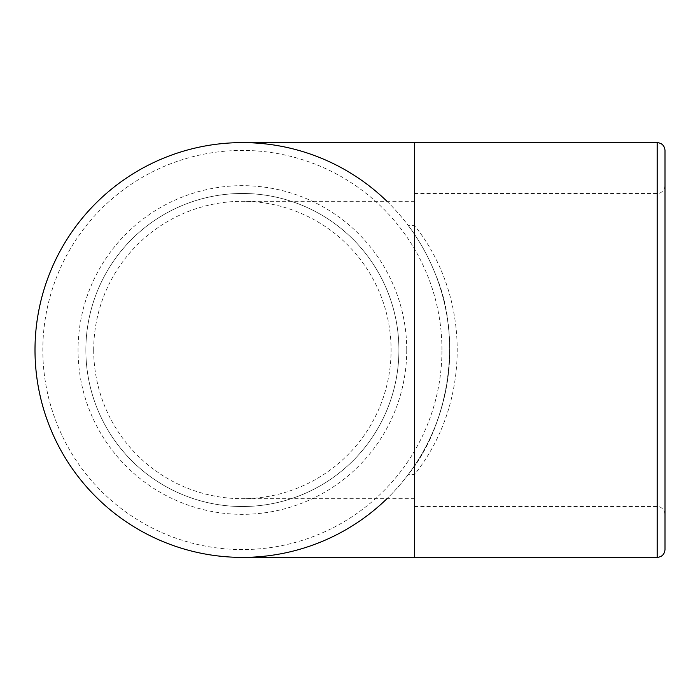 <?xml version="1.0" encoding="UTF-8"?>
<svg xmlns="http://www.w3.org/2000/svg" width="700" height="700" viewBox="0 0 700 700"><rect width="100%" height="100%" fill="white"/><g stroke="black" fill="none" stroke-linecap="round" stroke-linejoin="round"><path stroke-width="0.53" stroke-dasharray="3.5 2.62" d="M242.384 557.392A207.393 207.393 0 0 0 408.301 474.434L414.566 474.434C471.415 403.2 471.415 296.8 414.566 225.566L408.301 225.566A207.393 207.393 0 0 0 242.384 142.607M434.28 271.486C463.733 336.709 448.28 425.985 408.301 474.434C451.64 417.375 461.869 337.61 434.332 271.46C427.604 255.062 418.924 239.759 408.301 225.566A207.393 207.393 0 0 1 386.96 498.698A207.393 207.393 0 0 0 408.301 225.566L405.142 221.454M665 150.439L665 549.561M414.566 350L414.566 193.48L414.566 350M398.912 350A156.52 156.52 0 0 0 164.133 214.445A156.52 156.52 0 0 0 164.133 485.555A156.52 156.52 0 0 0 398.912 350A156.52 156.52 0 0 0 164.133 214.445A156.52 156.52 0 0 0 164.133 485.555A156.52 156.52 0 0 0 398.912 350M386.96 201.303A207.393 207.393 0 0 1 408.301 225.566A207.393 207.393 0 0 0 386.96 201.303M93.695 350A148.697 148.697 0 0 0 242.392 498.698A148.697 148.697 0 0 0 391.09 350A148.697 148.697 0 0 0 242.392 201.303A148.697 148.697 0 0 0 93.695 350M414.566 225.566L414.566 142.607M414.566 557.392L414.566 474.434M657.178 557.392L657.178 142.607M406.735 350A164.351 164.351 0 0 1 160.221 492.327A164.351 164.351 0 0 1 160.221 207.673A164.351 164.351 0 0 1 406.735 350M441.954 350A199.561 199.561 0 0 0 142.607 177.17A199.561 199.561 0 0 0 142.607 522.83A199.561 199.561 0 0 0 441.954 350M414.566 506.52L657.178 506.52C656.906 506.205 663.661 506.196 665 514.351M414.566 193.48L657.178 193.48C657.449 193.839 663.889 193.375 665 185.649M414.566 201.303L242.392 201.303M414.566 498.698L242.392 498.698"/><path stroke-width="1.05" d="M414.566 557.392L414.566 142.607L242.392 142.607A207.393 207.393 0 0 0 35 350A207.393 207.393 0 0 0 242.384 557.392L657.178 557.392C661.929 556.929 664.536 554.321 665 549.561L665 150.439C664.536 145.679 661.929 143.071 657.178 142.607L657.178 557.392M386.96 498.698A207.393 207.393 0 0 1 95.06 495.959A207.393 207.393 0 0 1 95.06 204.041A207.393 207.393 0 0 1 386.96 201.303A207.393 207.393 0 0 0 95.06 204.041A207.393 207.393 0 0 0 95.06 495.959A207.393 207.393 0 0 0 386.96 498.698M414.566 142.607L657.178 142.607"/></g></svg>
